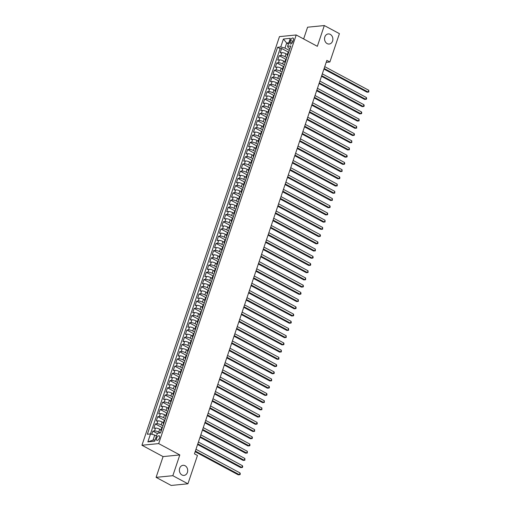 <?xml version="1.0" encoding="UTF-8"?>
<svg xmlns="http://www.w3.org/2000/svg" width="511" height="511" viewBox="0 0 511 511"><rect width="100%" height="100%" fill="white"/><g stroke="black" fill="none" stroke-linecap="round" stroke-linejoin="round"><path stroke-width="0.77" d="M185.091 465.738A5.072 4.158 -95.6 0 1 187.665 471.219A5.072 4.158 -95.6 0 1 184.037 475.409A5.072 4.158 -95.6 0 1 181.98 474.981A5.072 4.158 -95.6 0 1 179.406 469.5A5.072 4.158 -95.6 0 1 183.04 465.31A5.072 4.158 -95.6 0 1 185.091 465.738M330.266 34.365A5.072 4.158 -95.6 0 1 332.84 39.845A5.072 4.158 -95.6 0 1 329.205 44.035A5.072 4.158 -95.6 0 1 327.155 43.607A5.072 4.158 -95.6 0 1 324.581 38.127A5.072 4.158 -95.6 0 1 328.209 33.937A5.072 4.158 -95.6 0 1 330.266 34.365M159.496 437.933A2.536 1.278 -61.8 0 0 159.247 435.838A2.536 1.278 -61.8 0 0 156.602 438.221A2.536 1.278 -61.8 0 0 156.851 440.31A2.536 1.278 -61.8 0 0 159.496 437.933M156.091 477.351L172.833 475.696L179.815 454.937L163.079 456.591L156.091 477.351L171.185 485.45L187.927 483.796L197.463 455.461L194.442 453.838L326.861 60.368L329.876 61.991L339.413 33.649L324.319 25.55L307.584 27.204L303.63 38.951M163.079 456.591L141.943 445.253L279.466 36.62L296.208 34.965L158.685 443.599L141.943 445.253M287.367 54.479L286.051 53.77A3.168 0.875 -161.4 0 0 281.829 52.652L280.181 52.818L281.638 48.488L288.313 52.071M286.875 57.622L285.081 56.657A3.168 0.875 -161.4 0 0 280.858 55.539L279.204 55.705L285.885 59.289M279.204 55.705L277.748 60.036L279.402 59.876A3.168 0.875 -161.4 0 1 283.624 60.994L284.94 61.697M282.513 68.915L281.197 68.212A3.168 0.875 -161.4 0 0 276.968 67.094L275.32 67.254L276.777 62.923L283.452 66.507M280.079 76.139L278.763 75.43A3.168 0.875 -161.4 0 0 274.541 74.312L272.887 74.478L274.35 70.148L281.024 73.725M277.652 83.357L276.336 82.648A3.168 0.875 -161.4 0 0 272.114 81.53L270.46 81.696L271.916 77.365L278.591 80.949M275.225 90.575L273.909 89.872A3.168 0.875 -161.4 0 0 269.68 88.754L268.032 88.914L269.489 84.583L276.164 88.167M272.791 97.793L271.475 97.09A3.168 0.875 -161.4 0 0 267.253 95.972L265.599 96.138L267.055 91.801L273.736 95.385M270.364 105.017L269.048 104.308A3.168 0.875 -161.4 0 0 264.819 103.19L263.171 103.356L264.628 99.025L271.303 102.609M267.93 112.235L266.614 111.526A3.168 0.875 -161.4 0 0 262.392 110.414L260.744 110.574L262.2 106.243L268.875 109.827M265.503 119.453L264.187 118.75A3.168 0.875 -161.4 0 0 259.965 117.632L258.31 117.792L259.767 113.461L266.448 117.045M263.076 126.677L261.76 125.968A3.168 0.875 -161.4 0 0 257.531 124.85L255.883 125.016L257.34 120.679L264.015 124.262M260.642 133.895L259.326 133.186A3.168 0.875 -161.4 0 0 255.104 132.068L253.45 132.234L254.912 127.903L261.587 131.487M258.215 141.113L256.899 140.41A3.168 0.875 -161.4 0 0 252.677 139.292L251.022 139.452L252.479 135.121L259.154 138.705M255.787 148.331L254.472 147.628A3.168 0.875 -161.4 0 0 250.243 146.51L248.595 146.67L250.051 142.339L256.726 145.922M253.354 155.555L252.038 154.846A3.168 0.875 -161.4 0 0 247.816 153.728L246.161 153.894L247.618 149.563L254.299 153.147M250.927 162.773L249.611 162.064A3.168 0.875 -161.4 0 0 245.382 160.946L243.734 161.112L245.191 156.781L251.866 160.365M248.493 169.991L247.177 169.288A3.168 0.875 -161.4 0 0 242.955 168.17L241.301 168.33L242.763 163.999L249.438 167.582M246.066 177.208L244.75 176.506A3.168 0.875 -161.4 0 0 240.528 175.388L238.873 175.554L240.33 171.217L247.011 174.8M243.638 184.433L242.323 183.724A3.168 0.875 -161.4 0 0 238.094 182.606L236.446 182.772L237.902 178.441L244.577 182.025M241.205 191.651L239.889 190.942A3.168 0.875 -161.4 0 0 235.667 189.83L234.012 189.99L235.475 185.659L242.15 189.242M238.778 198.868L237.462 198.166A3.168 0.875 -161.4 0 0 233.233 197.048L231.585 197.208L233.042 192.877L239.716 196.46M236.344 206.093L235.028 205.384A3.168 0.875 -161.4 0 0 230.806 204.266L229.158 204.432L230.614 200.101L237.289 203.678M233.917 213.311L232.601 212.602A3.168 0.875 -161.4 0 0 228.379 211.484L226.724 211.65L228.181 207.319L234.862 210.902M231.489 220.528L230.174 219.826A3.168 0.875 -161.4 0 0 225.945 218.708L224.297 218.868L225.753 214.537L232.428 218.12M229.056 227.746L227.74 227.044A3.168 0.875 -161.4 0 0 223.518 225.926L221.863 226.086L223.326 221.755L230.001 225.338M226.629 234.971L225.313 234.262A3.168 0.875 -161.4 0 0 221.091 233.144L219.436 233.31L220.893 228.979L227.567 232.562M224.201 242.188L222.885 241.479A3.168 0.875 -161.4 0 0 218.657 240.368L217.009 240.528L218.465 236.197L225.14 239.78M221.768 249.406L220.452 248.704A3.168 0.875 -161.4 0 0 216.23 247.586L214.575 247.746L216.038 243.415L222.713 246.998M219.34 256.631L218.025 255.922A3.168 0.875 -161.4 0 0 213.796 254.804L212.148 254.97L213.604 250.633L220.279 254.216M216.907 263.848L215.591 263.139A3.168 0.875 -161.4 0 0 211.369 262.022L209.721 262.188L211.177 257.857L217.852 261.44M214.479 271.066L213.164 270.364A3.168 0.875 -161.4 0 0 208.942 269.246L207.287 269.406L208.744 265.075L215.425 268.658M212.052 278.284L210.736 277.582A3.168 0.875 -161.4 0 0 206.508 276.464L204.86 276.623L206.316 272.293L212.991 275.876M209.619 285.508L208.303 284.799A3.168 0.875 -161.4 0 0 204.081 283.682L202.426 283.848L203.889 279.517L210.564 283.1M207.191 292.726L205.876 292.017A3.168 0.875 -161.4 0 0 201.653 290.9L199.999 291.066L201.455 286.735L208.13 290.318M204.764 299.944L203.448 299.242A3.168 0.875 -161.4 0 0 199.22 298.124L197.572 298.283L199.028 293.953L205.703 297.536M202.33 307.162L201.015 306.459A3.168 0.875 -161.4 0 0 196.792 305.342L195.138 305.508L196.594 301.171L203.276 304.754M199.903 314.386L198.587 313.677A3.168 0.875 -161.4 0 0 194.359 312.56L192.711 312.726L194.167 308.395L200.842 311.978M197.47 321.604L196.154 320.895A3.168 0.875 -161.4 0 0 191.932 319.784L190.277 319.943L191.74 315.613L198.415 319.196M195.042 328.822L193.726 328.119A3.168 0.875 -161.4 0 0 189.504 327.002L187.85 327.161L189.306 322.831L195.988 326.414M192.615 336.046L191.299 335.337A3.168 0.875 -161.4 0 0 187.071 334.22L185.423 334.386L186.879 330.049L193.554 333.632M190.181 343.264L188.866 342.555A3.168 0.875 -161.4 0 0 184.643 341.437L182.989 341.603L184.452 337.273L191.127 340.856M187.754 350.482L186.438 349.78A3.168 0.875 -161.4 0 0 182.21 348.662L180.562 348.821L182.018 344.491L188.693 348.074M185.321 357.7L184.011 356.997A3.168 0.875 -161.4 0 0 179.783 355.88L178.135 356.039L179.591 351.709L186.266 355.292M182.893 364.924L181.577 364.215A3.168 0.875 -161.4 0 0 177.355 363.097L175.701 363.264L177.157 358.933L183.839 362.516M180.466 372.142L179.15 371.433A3.168 0.875 -161.4 0 0 174.922 370.315L173.274 370.481L174.73 366.151L181.405 369.734M178.032 379.36L176.717 378.657A3.168 0.875 -161.4 0 0 172.494 377.54L170.84 377.699L172.303 373.369L178.978 376.952M175.605 386.584L174.289 385.875A3.168 0.875 -161.4 0 0 170.067 384.757L168.413 384.924L169.869 380.586L176.544 384.17M173.178 393.802L171.862 393.093A3.168 0.875 -161.4 0 0 167.634 391.975L165.986 392.141L167.442 387.811L174.117 391.394M170.744 401.02L169.428 400.317A3.168 0.875 -161.4 0 0 165.206 399.2L163.552 399.359L165.015 395.029L171.69 398.612M168.317 408.238L167.001 407.535A3.168 0.875 -161.4 0 0 162.773 406.417L161.125 406.577L162.581 402.246L169.256 405.83M165.883 415.462L164.568 414.753A3.168 0.875 -161.4 0 0 160.345 413.635L158.697 413.801L160.154 409.471L166.829 413.054M163.456 422.68L162.14 421.971A3.168 0.875 -161.4 0 0 157.918 420.853L156.264 421.019L157.72 416.689L164.401 420.272M161.029 429.898L159.713 429.195A3.168 0.875 -161.4 0 0 155.485 428.077L153.837 428.237L155.293 423.906L161.968 427.49M290.548 40.337L290.012 41.928A2.459 1.233 -61.8 0 0 290.254 43.952A2.459 1.233 -61.8 0 0 292.816 41.653L293.352 40.062A2.459 1.233 -61.8 0 0 293.11 38.038A2.459 1.233 -61.8 0 0 290.548 40.337L292.841 41.57M288.408 43.959L286.677 43.026L284.978 48.079L280.75 46.961L277.588 47.274L147.353 434.248L150.521 433.935L147.851 441.874L154.724 441.197L157.401 433.258L160.563 432.945L290.797 45.971L287.629 46.284L288.236 47.759L289.897 48.647M280.75 46.961L283.426 39.021L290.299 38.338L287.629 46.284M160.377 432.958L158.742 432.082L159.713 429.195M162.958 425.823L161.169 424.858L162.14 421.971M165.392 418.605L163.597 417.64L164.568 414.753M167.819 411.381L166.03 410.422L167.001 407.535M170.252 404.163L168.458 403.205L169.428 400.317M172.68 396.945L170.885 395.98L171.862 393.093M175.107 389.727L173.318 388.762L174.289 385.875M177.541 382.503L175.746 381.545L176.717 378.657M179.968 375.285L178.179 374.327L179.15 371.433M182.395 368.067L180.607 367.102L181.577 364.215M184.829 360.849L183.034 359.885L184.011 356.997M187.256 353.625L185.467 352.667L186.438 349.78M189.69 346.407L187.895 345.442L188.866 342.555M192.117 339.189L190.322 338.225L191.299 335.337M194.544 331.965L192.756 331.007L193.726 328.119M196.978 324.747L195.183 323.789L196.154 320.895M199.405 317.529L197.616 316.565L198.587 313.677M201.839 310.311L200.044 309.347L201.015 306.459M204.266 303.087L202.471 302.129L203.448 299.242M206.693 295.869L204.905 294.904L205.876 292.017M209.127 288.651L207.332 287.687L208.303 284.799M211.554 281.427L209.766 280.469L210.736 277.582M213.981 274.209L212.193 273.251L213.164 270.364M216.415 266.991L214.62 266.027L215.591 263.139M218.842 259.773L217.054 258.809L218.025 255.922M221.276 252.549L219.481 251.591L220.452 248.704M223.703 245.331L221.908 244.373L222.885 241.479M226.13 238.113L224.342 237.149L225.313 234.262M228.564 230.895L226.769 229.931L227.74 227.044M230.991 223.671L229.203 222.713L230.174 219.826M233.418 216.453L231.63 215.489L232.601 212.602M235.852 209.235L234.057 208.271L235.028 205.384M238.279 202.011L236.491 201.053L237.462 198.166M240.713 194.793L238.918 193.835L239.889 190.942M243.14 187.575L241.345 186.611L242.323 183.724M245.567 180.357L243.779 179.393L244.75 176.506M248.001 173.133L246.206 172.175L247.177 169.288M250.428 165.915L248.64 164.951L249.611 162.064M252.856 158.697L251.067 157.733L252.038 154.846M255.289 151.473L253.494 150.515L254.472 147.628M257.716 144.255L255.928 143.297L256.899 140.41M260.15 137.037L258.355 136.073L259.326 133.186M262.577 129.82L260.789 128.855L261.76 125.968M265.005 122.595L263.216 121.637L264.187 118.75M267.438 115.377L265.643 114.419L266.614 111.526M269.865 108.16L268.077 107.195L269.048 104.308M272.299 100.942L270.504 99.977L271.475 97.09M274.726 93.717L272.931 92.759L273.909 89.872M277.154 86.5L275.365 85.535L276.336 82.648M279.587 79.282L277.792 78.317L278.763 75.43M282.015 72.057L280.226 71.099L281.197 68.212M284.442 64.84L282.653 63.881L283.624 60.994M281.638 48.488L280.117 48.634L150.451 433.941M158.742 432.082A3.168 0.875 18.6 0 0 154.514 430.965L152.866 431.124L151.805 434.273M155.293 423.906L156.947 423.747A3.168 0.875 18.6 0 1 161.169 424.858M157.72 416.689L159.375 416.522A3.168 0.875 18.6 0 1 163.597 417.64M160.154 409.471L161.802 409.305A3.168 0.875 18.6 0 1 166.03 410.422M162.581 402.246L164.235 402.087A3.168 0.875 18.6 0 1 168.458 403.205M165.015 395.029L166.663 394.862A3.168 0.875 18.6 0 1 170.885 395.98M167.442 387.811L169.09 387.645A3.168 0.875 18.6 0 1 173.318 388.762M169.869 380.586L171.524 380.427A3.168 0.875 18.6 0 1 175.746 381.545M172.303 373.369L173.951 373.209A3.168 0.875 18.6 0 1 178.179 374.327M174.73 366.151L176.384 365.985A3.168 0.875 18.6 0 1 180.607 367.102M177.157 358.933L178.812 358.767A3.168 0.875 18.6 0 1 183.034 359.885M179.591 351.709L181.239 351.549A3.168 0.875 18.6 0 1 185.467 352.667M182.018 344.491L183.673 344.325A3.168 0.875 18.6 0 1 187.895 345.442M184.452 337.273L186.1 337.107A3.168 0.875 18.6 0 1 190.322 338.225M186.879 330.049L188.527 329.889A3.168 0.875 18.6 0 1 192.756 331.007M189.306 322.831L190.961 322.671A3.168 0.875 18.6 0 1 195.183 323.789M191.74 315.613L193.388 315.447A3.168 0.875 18.6 0 1 197.616 316.565M194.167 308.395L195.822 308.229A3.168 0.875 18.6 0 1 200.044 309.347M196.594 301.171L198.249 301.011A3.168 0.875 18.6 0 1 202.471 302.129M199.028 293.953L200.676 293.793A3.168 0.875 18.6 0 1 204.905 294.904M201.455 286.735L203.11 286.569A3.168 0.875 18.6 0 1 207.332 287.687M203.889 279.517L205.537 279.351A3.168 0.875 18.6 0 1 209.766 280.469M206.316 272.293L207.971 272.133A3.168 0.875 18.6 0 1 212.193 273.251M208.744 265.075L210.398 264.909A3.168 0.875 18.6 0 1 214.62 266.027M211.177 257.857L212.825 257.691A3.168 0.875 18.6 0 1 217.054 258.809M213.604 250.633L215.259 250.473A3.168 0.875 18.6 0 1 219.481 251.591M216.038 243.415L217.686 243.255A3.168 0.875 18.6 0 1 221.908 244.373M218.465 236.197L220.113 236.031A3.168 0.875 18.6 0 1 224.342 237.149M220.893 228.979L222.547 228.813A3.168 0.875 18.6 0 1 226.769 229.931M223.326 221.755L224.974 221.595A3.168 0.875 18.6 0 1 229.203 222.713M225.753 214.537L227.408 214.377A3.168 0.875 18.6 0 1 231.63 215.489M228.181 207.319L229.835 207.153A3.168 0.875 18.6 0 1 234.057 208.271M230.614 200.101L232.262 199.935A3.168 0.875 18.6 0 1 236.491 201.053M233.042 192.877L234.696 192.717A3.168 0.875 18.6 0 1 238.918 193.835M235.475 185.659L237.123 185.493A3.168 0.875 18.6 0 1 241.345 186.611M237.902 178.441L239.55 178.275A3.168 0.875 18.6 0 1 243.779 179.393M240.33 171.217L241.984 171.057A3.168 0.875 18.6 0 1 246.206 172.175M242.763 163.999L244.411 163.839A3.168 0.875 18.6 0 1 248.64 164.951M245.191 156.781L246.845 156.615A3.168 0.875 18.6 0 1 251.067 157.733M247.618 149.563L249.272 149.397A3.168 0.875 18.6 0 1 253.494 150.515M250.051 142.339L251.699 142.179A3.168 0.875 18.6 0 1 255.928 143.297M252.479 135.121L254.133 134.955A3.168 0.875 18.6 0 1 258.355 136.073M254.912 127.903L256.56 127.737A3.168 0.875 18.6 0 1 260.789 128.855M257.34 120.679L258.994 120.519A3.168 0.875 18.6 0 1 263.216 121.637M259.767 113.461L261.421 113.301A3.168 0.875 18.6 0 1 265.643 114.419M262.2 106.243L263.848 106.077A3.168 0.875 18.6 0 1 268.077 107.195M264.628 99.025L266.282 98.859A3.168 0.875 18.6 0 1 270.504 99.977M267.055 91.801L268.709 91.641A3.168 0.875 18.6 0 1 272.931 92.759M269.489 84.583L271.137 84.424A3.168 0.875 18.6 0 1 275.365 85.535M271.916 77.365L273.57 77.199A3.168 0.875 18.6 0 1 277.792 78.317M274.35 70.148L275.997 69.981A3.168 0.875 18.6 0 1 280.226 71.099M276.777 62.923L278.431 62.764A3.168 0.875 18.6 0 1 282.653 63.881M287.808 54.856L287.738 54.862A3.168 0.875 -161.4 0 0 287.144 55.15A3.168 0.875 -161.4 0 0 287.495 55.776M288.779 51.969L288.709 51.975A3.168 0.875 -161.4 0 0 288.115 52.263L287.144 55.15M286.345 59.187L286.275 59.193A3.168 0.875 -161.4 0 0 285.687 59.48L284.716 62.368A3.168 0.875 18.6 0 1 285.304 62.08L285.374 62.074M283.918 66.404L283.848 66.411A3.168 0.875 -161.4 0 0 283.26 66.698L282.283 69.585A3.168 0.875 18.6 0 1 282.877 69.304L282.947 69.292M281.491 73.629L281.42 73.635A3.168 0.875 -161.4 0 0 280.826 73.916L279.856 76.803A3.168 0.875 18.6 0 1 280.443 76.522L280.513 76.516M279.057 80.847L278.987 80.853A3.168 0.875 -161.4 0 0 278.399 81.14L277.428 84.028A3.168 0.875 18.6 0 1 278.016 83.74L278.086 83.734M276.63 88.064L276.56 88.071A3.168 0.875 -161.4 0 0 275.966 88.358L274.995 91.245A3.168 0.875 18.6 0 1 275.589 90.958L275.659 90.952M274.196 95.282L274.126 95.295A3.168 0.875 -161.4 0 0 273.538 95.576L272.567 98.463A3.168 0.875 18.6 0 1 273.155 98.182L273.225 98.176M271.769 102.507L271.699 102.513A3.168 0.875 -161.4 0 0 271.111 102.794L270.14 105.688A3.168 0.875 18.6 0 1 270.728 105.4L270.798 105.394M269.342 109.724L269.271 109.731A3.168 0.875 -161.4 0 0 268.677 110.018L267.707 112.905A3.168 0.875 18.6 0 1 268.294 112.618L268.364 112.612M266.908 116.942L266.838 116.949A3.168 0.875 -161.4 0 0 266.25 117.236L265.279 120.123A3.168 0.875 18.6 0 1 265.867 119.842L265.937 119.83M264.481 124.167L264.411 124.173A3.168 0.875 -161.4 0 0 263.823 124.454L262.846 127.341A3.168 0.875 18.6 0 1 263.44 127.06L263.51 127.054M262.047 131.384L261.977 131.391A3.168 0.875 -161.4 0 0 261.389 131.678L260.418 134.565A3.168 0.875 18.6 0 1 261.006 134.278L261.076 134.272M259.62 138.602L259.55 138.609A3.168 0.875 -161.4 0 0 258.962 138.896L257.991 141.783A3.168 0.875 18.6 0 1 258.579 141.496L258.649 141.49M257.193 145.82L257.122 145.833A3.168 0.875 -161.4 0 0 256.528 146.114L255.557 149.001A3.168 0.875 18.6 0 1 256.152 148.72L256.222 148.714M254.759 153.044L254.689 153.051A3.168 0.875 -161.4 0 0 254.101 153.332L253.13 156.225A3.168 0.875 18.6 0 1 253.718 155.938L253.788 155.932M252.332 160.262L252.262 160.269A3.168 0.875 -161.4 0 0 251.674 160.556L250.697 163.443A3.168 0.875 18.6 0 1 251.291 163.156L251.361 163.15M249.905 167.48L249.834 167.487A3.168 0.875 -161.4 0 0 249.24 167.774L248.269 170.661A3.168 0.875 18.6 0 1 248.857 170.374L248.927 170.367M247.471 174.705L247.401 174.711A3.168 0.875 -161.4 0 0 246.813 174.992L245.842 177.879A3.168 0.875 18.6 0 1 246.43 177.598L246.5 177.592M245.044 181.922L244.973 181.929A3.168 0.875 -161.4 0 0 244.379 182.216L243.408 185.103A3.168 0.875 18.6 0 1 244.003 184.816L244.073 184.81M242.61 189.14L242.54 189.147A3.168 0.875 -161.4 0 0 241.952 189.434L240.981 192.321A3.168 0.875 18.6 0 1 241.569 192.034L241.639 192.027M240.183 196.358L240.113 196.365A3.168 0.875 -161.4 0 0 239.525 196.652L238.554 199.539A3.168 0.875 18.6 0 1 239.142 199.258L239.212 199.245M237.756 203.582L237.685 203.589A3.168 0.875 -161.4 0 0 237.091 203.87L236.12 206.757A3.168 0.875 18.6 0 1 236.714 206.476L236.785 206.47M235.322 210.8L235.252 210.807A3.168 0.875 -161.4 0 0 234.664 211.094L233.693 213.981A3.168 0.875 18.6 0 1 234.281 213.694L234.351 213.687M232.895 218.018L232.824 218.025A3.168 0.875 -161.4 0 0 232.237 218.312L231.259 221.199A3.168 0.875 18.6 0 1 231.853 220.912L231.924 220.905M230.467 225.236L230.397 225.249A3.168 0.875 -161.4 0 0 229.803 225.53L228.832 228.417A3.168 0.875 18.6 0 1 229.42 228.136L229.49 228.13M228.034 232.46L227.963 232.467A3.168 0.875 -161.4 0 0 227.376 232.748L226.405 235.641A3.168 0.875 18.6 0 1 226.993 235.354L227.063 235.347M225.607 239.678L225.536 239.685A3.168 0.875 -161.4 0 0 224.942 239.972L223.971 242.859A3.168 0.875 18.6 0 1 224.565 242.572L224.636 242.565M223.173 246.896L223.103 246.902A3.168 0.875 -161.4 0 0 222.515 247.19L221.544 250.077A3.168 0.875 18.6 0 1 222.132 249.796L222.202 249.783M220.746 254.12L220.675 254.127A3.168 0.875 -161.4 0 0 220.088 254.408L219.117 257.295A3.168 0.875 18.6 0 1 219.704 257.014L219.775 257.007M218.318 261.338L218.248 261.345A3.168 0.875 -161.4 0 0 217.654 261.632L216.683 264.519A3.168 0.875 18.6 0 1 217.271 264.232L217.341 264.225M215.885 268.556L215.814 268.562A3.168 0.875 -161.4 0 0 215.227 268.85L214.256 271.737A3.168 0.875 18.6 0 1 214.844 271.45L214.914 271.443M213.457 275.774L213.387 275.787A3.168 0.875 -161.4 0 0 212.8 276.068L211.822 278.955A3.168 0.875 18.6 0 1 212.416 278.674L212.487 278.667M211.024 282.998L210.96 283.005A3.168 0.875 -161.4 0 0 210.366 283.286L209.395 286.173A3.168 0.875 18.6 0 1 209.983 285.892L210.053 285.885M208.597 290.216L208.526 290.222A3.168 0.875 -161.4 0 0 207.939 290.51L206.968 293.397A3.168 0.875 18.6 0 1 207.555 293.11L207.626 293.103M206.169 297.434L206.099 297.44A3.168 0.875 -161.4 0 0 205.505 297.728L204.534 300.615A3.168 0.875 18.6 0 1 205.128 300.327L205.198 300.321M203.736 304.658L203.665 304.665A3.168 0.875 -161.4 0 0 203.078 304.946L202.107 307.833A3.168 0.875 18.6 0 1 202.695 307.552L202.765 307.545M201.308 311.876L201.238 311.882A3.168 0.875 -161.4 0 0 200.651 312.164L199.673 315.057A3.168 0.875 18.6 0 1 200.267 314.77L200.338 314.763M198.881 319.094L198.811 319.1A3.168 0.875 -161.4 0 0 198.217 319.388L197.246 322.275A3.168 0.875 18.6 0 1 197.834 321.987L197.904 321.981M196.448 326.312L196.377 326.318A3.168 0.875 -161.4 0 0 195.79 326.606L194.819 329.493A3.168 0.875 18.6 0 1 195.406 329.212L195.477 329.199M194.02 333.536L193.95 333.542A3.168 0.875 -161.4 0 0 193.362 333.824L192.385 336.711A3.168 0.875 18.6 0 1 192.979 336.43L193.049 336.423M191.587 340.754L191.516 340.76A3.168 0.875 -161.4 0 0 190.929 341.048L189.958 343.935A3.168 0.875 18.6 0 1 190.546 343.648L190.616 343.641M189.159 347.972L189.089 347.978A3.168 0.875 -161.4 0 0 188.502 348.266L187.531 351.153A3.168 0.875 18.6 0 1 188.118 350.865L188.189 350.859M186.732 355.19L186.662 355.202A3.168 0.875 -161.4 0 0 186.068 355.484L185.097 358.371A3.168 0.875 18.6 0 1 185.691 358.09L185.761 358.083M184.299 362.414L184.228 362.42A3.168 0.875 -161.4 0 0 183.641 362.701L182.67 365.595A3.168 0.875 18.6 0 1 183.257 365.308L183.328 365.301M181.871 369.632L181.801 369.638A3.168 0.875 -161.4 0 0 181.213 369.926L180.236 372.813A3.168 0.875 18.6 0 1 180.83 372.525L180.9 372.519M179.444 376.85L179.374 376.856A3.168 0.875 -161.4 0 0 178.78 377.144L177.809 380.031A3.168 0.875 18.6 0 1 178.396 379.743L178.467 379.737M177.01 384.074L176.94 384.08A3.168 0.875 -161.4 0 0 176.352 384.361L175.382 387.249A3.168 0.875 18.6 0 1 175.969 386.968L176.04 386.961M174.583 391.292L174.513 391.298A3.168 0.875 -161.4 0 0 173.919 391.586L172.948 394.473A3.168 0.875 18.6 0 1 173.542 394.185L173.612 394.179M172.15 398.51L172.079 398.516A3.168 0.875 -161.4 0 0 171.492 398.804L170.521 401.691A3.168 0.875 18.6 0 1 171.108 401.403L171.179 401.397M169.722 405.728L169.652 405.734A3.168 0.875 -161.4 0 0 169.064 406.021L168.093 408.909A3.168 0.875 18.6 0 1 168.681 408.628L168.751 408.621M167.295 412.952L167.225 412.958A3.168 0.875 -161.4 0 0 166.631 413.239L165.66 416.126A3.168 0.875 18.6 0 1 166.254 415.845L166.318 415.839M164.861 420.17L164.791 420.176A3.168 0.875 -161.4 0 0 164.203 420.464L163.233 423.351A3.168 0.875 18.6 0 1 163.82 423.063L163.89 423.057M162.434 427.388L162.364 427.394A3.168 0.875 -161.4 0 0 161.776 427.681L160.799 430.569A3.168 0.875 18.6 0 1 161.393 430.281L161.463 430.275M289.303 50.404L284.978 48.079M172.833 475.696L187.927 483.796M179.815 454.937L158.685 443.599M296.208 34.965L317.337 46.309L324.319 25.55M326.19 62.355L329.876 61.991M288.798 42.815L286.677 43.026L283.426 39.021M156.481 435.985L154.744 435.053L153.044 440.105L155.165 439.894M280.117 48.634L277.588 47.274M152.866 431.124L157.311 433.513M285.068 63A3.168 0.875 18.6 0 1 284.716 62.368M282.634 70.218A3.168 0.875 18.6 0 1 282.283 69.585M280.207 77.436A3.168 0.875 18.6 0 1 279.856 76.803M277.773 84.654A3.168 0.875 18.6 0 1 277.428 84.028M275.346 91.878A3.168 0.875 18.6 0 1 274.995 91.245M272.919 99.096A3.168 0.875 18.6 0 1 272.567 98.463M270.485 106.314A3.168 0.875 18.6 0 1 270.14 105.688M268.058 113.538A3.168 0.875 18.6 0 1 267.707 112.905M265.624 120.756A3.168 0.875 18.6 0 1 265.279 120.123M263.197 127.974A3.168 0.875 18.6 0 1 262.846 127.341M260.77 135.191A3.168 0.875 18.6 0 1 260.418 134.565M258.336 142.416A3.168 0.875 18.6 0 1 257.991 141.783M255.909 149.634A3.168 0.875 18.6 0 1 255.557 149.001M253.482 156.851A3.168 0.875 18.6 0 1 253.13 156.225M251.048 164.069A3.168 0.875 18.6 0 1 250.697 163.443M248.621 171.294A3.168 0.875 18.6 0 1 248.269 170.661M246.187 178.511A3.168 0.875 18.6 0 1 245.842 177.879M243.76 185.729A3.168 0.875 18.6 0 1 243.408 185.103M241.333 192.954A3.168 0.875 18.6 0 1 240.981 192.321M238.899 200.171A3.168 0.875 18.6 0 1 238.554 199.539M236.472 207.389A3.168 0.875 18.6 0 1 236.12 206.757M234.044 214.607A3.168 0.875 18.6 0 1 233.693 213.981M231.611 221.831A3.168 0.875 18.6 0 1 231.259 221.199M229.184 229.049A3.168 0.875 18.6 0 1 228.832 228.417M226.75 236.267A3.168 0.875 18.6 0 1 226.405 235.641M224.323 243.492A3.168 0.875 18.6 0 1 223.971 242.859M221.895 250.709A3.168 0.875 18.6 0 1 221.544 250.077M219.462 257.927A3.168 0.875 18.6 0 1 219.117 257.295M217.034 265.145A3.168 0.875 18.6 0 1 216.683 264.519M214.607 272.369A3.168 0.875 18.6 0 1 214.256 271.737M212.174 279.587A3.168 0.875 18.6 0 1 211.822 278.955M209.746 286.805A3.168 0.875 18.6 0 1 209.395 286.173M207.313 294.023A3.168 0.875 18.6 0 1 206.968 293.397M204.885 301.247A3.168 0.875 18.6 0 1 204.534 300.615M202.458 308.465A3.168 0.875 18.6 0 1 202.107 307.833M200.025 315.683A3.168 0.875 18.6 0 1 199.673 315.057M197.597 322.907A3.168 0.875 18.6 0 1 197.246 322.275M195.164 330.125A3.168 0.875 18.6 0 1 194.819 329.493M192.736 337.343A3.168 0.875 18.6 0 1 192.385 336.711M190.309 344.561A3.168 0.875 18.6 0 1 189.958 343.935M187.876 351.785A3.168 0.875 18.6 0 1 187.531 351.153M185.448 359.003A3.168 0.875 18.6 0 1 185.097 358.371M183.021 366.221A3.168 0.875 18.6 0 1 182.67 365.595M180.587 373.445A3.168 0.875 18.6 0 1 180.236 372.813M178.16 380.663A3.168 0.875 18.6 0 1 177.809 380.031M175.727 387.881A3.168 0.875 18.6 0 1 175.382 387.249M173.299 395.099A3.168 0.875 18.6 0 1 172.948 394.473M170.872 402.323A3.168 0.875 18.6 0 1 170.521 401.691M168.438 409.541A3.168 0.875 18.6 0 1 168.093 408.909M166.011 416.759A3.168 0.875 18.6 0 1 165.66 416.126M163.584 423.977A3.168 0.875 18.6 0 1 163.233 423.351M150.521 433.935L154.744 435.053M161.15 431.201A3.168 0.875 18.6 0 1 160.799 430.569M147.851 441.874L153.044 440.105M323.936 69.062L367.051 92.204L368.182 92.089L324.14 68.448M368.789 90.287L368.814 92.006L368.182 92.089L368.789 90.287L324.747 66.647M321.502 76.28L364.624 99.421L365.755 99.313L321.713 75.673M366.361 97.505L366.623 98.502L366.381 99.223L365.755 99.313L366.361 97.505L322.32 73.865M319.075 83.497L362.197 106.639L363.327 106.531L319.279 82.891M363.934 104.723L364.196 105.72L363.953 106.441L363.327 106.531L363.934 104.723L319.886 81.083M316.648 90.722L359.763 113.864L360.894 113.749L316.852 90.108M361.501 111.941L361.769 112.937L361.52 113.659L360.894 113.749L361.501 111.941L317.459 88.307M314.214 97.94L357.336 121.081L358.467 120.966L314.418 97.326M359.073 119.165L359.092 120.883L358.467 120.966L359.073 119.165L315.025 95.525M311.787 105.157L354.902 128.299L356.033 128.191L311.991 104.551M356.646 126.383L356.665 128.101L356.033 128.191L356.646 126.383L312.598 102.743M309.359 112.375L352.475 135.517L353.606 135.409L309.564 111.768M354.212 133.601L354.474 134.597L354.232 135.319L353.606 135.409L354.212 133.601L310.171 109.961M306.926 119.6L350.048 142.741L351.178 142.626L307.13 118.986M351.785 140.825L351.804 142.543L351.178 142.626L351.785 140.825L307.737 117.185M304.499 126.817L347.614 149.959L348.745 149.844L304.703 126.211M349.352 148.043L349.377 149.761L348.745 149.844L349.352 148.043L305.31 124.403M302.065 134.035L345.187 157.177L346.317 157.069L302.269 133.428M346.924 155.261L347.186 156.257L346.943 156.979L346.317 157.069L346.924 155.261L302.882 131.621M299.638 141.253L342.753 164.395L343.89 164.286L299.842 140.646M344.497 162.479L344.759 163.475L344.516 164.197L343.89 164.286L344.497 162.479L300.449 138.845M297.21 148.477L340.326 171.619L341.457 171.504L297.415 147.864M342.063 169.703L342.083 171.421L341.457 171.504L342.063 169.703L298.022 146.063M294.777 155.695L337.899 178.837L339.029 178.729L294.981 155.089M339.636 176.921L339.898 177.917L339.655 178.639L339.029 178.729L339.636 176.921L295.588 153.281M292.349 162.913L335.465 186.055L336.596 185.947L292.554 162.306M337.209 184.139L337.228 185.857L336.596 185.947L337.209 184.139L293.161 160.499M289.922 170.137L333.038 193.279L334.168 193.164L290.127 169.524M334.775 191.363L334.794 193.081L334.168 193.164L334.775 191.363L290.733 167.723M287.489 177.355L330.611 200.497L331.741 200.382L287.693 176.749M332.348 198.581L332.367 200.299L331.741 200.382L332.348 198.581L288.3 174.941M285.061 184.573L328.177 207.715L329.308 207.607L285.266 183.966M329.914 205.799L330.183 206.795L329.94 207.517L329.308 207.607L329.914 205.799L285.873 182.159M282.628 191.791L325.75 214.933L326.88 214.824L282.832 191.184M327.487 213.017L327.749 214.013L327.506 214.735L326.88 214.824L327.487 213.017L283.445 189.383M280.2 199.015L323.316 222.157L324.453 222.042L280.405 198.402M325.06 220.241L325.079 221.959L324.453 222.042L325.06 220.241L281.012 196.601M277.773 206.233L320.889 229.375L322.019 229.26L277.978 205.626M322.626 227.459L322.645 229.177L322.019 229.26L322.626 227.459L278.584 203.819M275.34 213.451L318.462 236.593L319.592 236.484L275.544 212.844M320.199 234.677L320.461 235.673L320.218 236.395L319.592 236.484L320.199 234.677L276.151 211.037M272.912 220.669L316.028 243.817L317.159 243.702L273.117 220.062M317.765 241.895L318.034 242.891L317.791 243.613L317.159 243.702L317.765 241.895L273.724 218.261M270.479 227.893L313.601 251.035L314.731 250.92L270.689 227.28M315.338 249.119L315.357 250.837L314.731 250.92L315.338 249.119L271.296 225.479M268.051 235.111L311.173 258.253L312.304 258.144L268.256 234.504M312.911 256.337L313.173 257.333L312.93 258.055L312.304 258.144L312.911 256.337L268.863 232.697M265.624 242.329L308.74 265.471L309.87 265.362L265.829 241.722M310.477 263.555L310.745 264.551L310.503 265.273L309.87 265.362L310.477 263.555L266.435 239.915M263.191 249.553L306.313 272.695L307.443 272.58L263.395 248.94M308.05 270.779L308.069 272.497L307.443 272.58L308.05 270.779L264.008 247.139M260.763 256.771L303.879 279.913L305.01 279.798L260.968 256.164M305.623 277.997L305.642 279.715L305.01 279.798L305.623 277.997L261.575 254.357M258.336 263.989L301.452 287.131L302.582 287.022L258.54 263.382M303.189 285.215L303.451 286.211L303.208 286.933L302.582 287.022L303.189 285.215L259.147 261.575M255.902 271.207L299.024 294.349L300.155 294.24L256.107 270.6M300.762 292.433L301.024 293.429L300.781 294.151L300.155 294.24L300.762 292.433L256.714 268.799M253.475 278.431L296.591 301.573L297.721 301.458L253.68 277.818M298.328 299.657L298.354 301.375L297.721 301.458L298.328 299.657L254.286 276.017M251.042 285.649L294.164 308.791L295.294 308.682L251.252 285.042M295.901 306.875L296.163 307.871L295.92 308.593L295.294 308.682L295.901 306.875L251.859 283.235M248.614 292.867L291.73 316.009L292.867 315.9L248.819 292.26M293.474 314.093L293.736 315.089L293.493 315.811L292.867 315.9L293.474 314.093L249.425 290.452M246.187 300.091L289.303 323.233L290.433 323.118L246.391 299.478M291.04 321.317L291.308 322.307L291.059 323.035L290.433 323.118L291.04 321.317L246.998 297.677M243.753 307.309L286.875 330.451L288.006 330.336L243.958 306.702M288.613 328.535L288.632 330.253L288.006 330.336L288.613 328.535L244.565 304.895M241.326 314.527L284.442 337.669L285.572 337.56L241.531 313.92M286.186 335.753L286.205 337.471L285.572 337.56L286.186 335.753L242.137 312.112M238.899 321.745L282.015 344.887L283.145 344.778L239.103 321.138M283.752 342.97L284.014 343.967L283.771 344.689L283.145 344.778L283.752 342.97L239.71 319.33M236.465 328.969L279.587 352.111L280.718 351.996L236.67 328.356M281.325 350.195L281.344 351.913L280.718 351.996L281.325 350.195L237.276 326.555M234.038 336.187L277.154 359.329L278.284 359.214L234.242 335.58M278.891 357.413L278.917 359.131L278.284 359.214L278.891 357.413L234.849 333.772M231.604 343.405L274.726 366.547L275.857 366.438L231.809 342.798M276.464 364.63L276.726 365.627L276.483 366.349L275.857 366.438L276.464 364.63L232.422 340.99M229.177 350.623L272.293 373.771L273.43 373.656L229.382 350.016M274.037 371.848L274.298 372.845L274.056 373.567L273.43 373.656L274.037 371.848L229.988 348.215M226.75 357.847L269.865 380.989L270.996 380.874L226.954 357.234M271.603 379.073L271.622 380.791L270.996 380.874L271.603 379.073L227.561 355.432M224.316 365.065L267.438 388.207L268.569 388.098L224.521 364.458M269.176 386.29L269.438 387.287L269.195 388.009L268.569 388.098L269.176 386.29L225.127 362.65M221.889 372.283L265.005 395.425L266.135 395.316L222.093 371.676M266.742 393.508L267.01 394.505L266.768 395.227L266.135 395.316L266.742 393.508L222.7 369.868M219.455 379.507L262.577 402.649L263.708 402.534L219.666 378.894M264.315 400.733L264.334 402.451L263.708 402.534L264.315 400.733L220.273 377.092M217.028 386.725L260.15 409.867L261.281 409.752L217.232 386.118M261.887 407.95L261.907 409.669L261.281 409.752L261.887 407.95L217.839 384.31M214.601 393.943L257.716 417.085L258.847 416.976L214.805 393.336M259.454 415.168L259.722 416.165L259.479 416.887L258.847 416.976L259.454 415.168L215.412 391.528M212.167 401.161L255.289 424.302L256.42 424.194L212.372 400.554M257.027 422.386L257.288 423.383L257.046 424.104L256.42 424.194L257.027 422.386L212.985 398.752M209.74 408.385L252.856 431.527L253.986 431.412L209.944 407.772M254.599 429.61L254.619 431.329L253.986 431.412L254.599 429.61L210.551 405.97M207.313 415.603L250.428 438.745L251.559 438.636L207.517 414.996M252.166 436.828L252.428 437.825L252.185 438.547L251.559 438.636L252.166 436.828L208.124 413.188M204.879 422.821L248.001 445.962L249.132 445.854L205.083 422.214M249.738 444.046L250 445.043L249.758 445.764L249.132 445.854L249.738 444.046L205.69 420.406M202.452 430.045L245.567 453.187L246.698 453.072L202.656 429.432M247.305 451.27L247.33 452.989L246.698 453.072L247.305 451.27L203.263 427.63M200.018 437.263L243.14 460.405L244.271 460.29L200.229 436.65M244.878 458.488L244.897 460.207L244.271 460.29L244.878 458.488L200.836 434.848M197.591 444.481L240.713 467.622L241.844 467.514L197.795 443.874M242.45 465.706L242.712 466.703L242.47 467.424L241.844 467.514L242.45 465.706L198.402 442.066M195.164 451.698L238.279 474.84L239.41 474.732L195.368 451.092M240.017 472.924L240.285 473.921L240.036 474.642L239.41 474.732L240.017 472.924L195.975 449.284M285.081 56.657L286.051 53.77M280.858 55.539L281.829 52.652M154.514 430.965L155.485 428.077M156.947 423.747L157.918 420.853M159.375 416.522L160.345 413.635M161.802 409.305L162.773 406.417M164.235 402.087L165.206 399.2M166.663 394.862L167.634 391.975M169.09 387.645L170.067 384.757M171.524 380.427L172.494 377.54M173.951 373.209L174.922 370.315M176.384 365.985L177.355 363.097M178.812 358.767L179.783 355.88M181.239 351.549L182.21 348.662M183.673 344.325L184.643 341.437M186.1 337.107L187.071 334.22M188.527 329.889L189.504 327.002M190.961 322.671L191.932 319.784M193.388 315.447L194.359 312.56M195.822 308.229L196.792 305.342M198.249 301.011L199.22 298.124M200.676 293.793L201.653 290.9M203.11 286.569L204.081 283.682M205.537 279.351L206.508 276.464M207.971 272.133L208.942 269.246M210.398 264.909L211.369 262.022M212.825 257.691L213.796 254.804M215.259 250.473L216.23 247.586M217.686 243.255L218.657 240.368M220.113 236.031L221.091 233.144M222.547 228.813L223.518 225.926M224.974 221.595L225.945 218.708M227.408 214.377L228.379 211.484M229.835 207.153L230.806 204.266M232.262 199.935L233.233 197.048M234.696 192.717L235.667 189.83M237.123 185.493L238.094 182.606M239.55 178.275L240.528 175.388M241.984 171.057L242.955 168.17M244.411 163.839L245.382 160.946M246.845 156.615L247.816 153.728M249.272 149.397L250.243 146.51M251.699 142.179L252.677 139.292M254.133 134.955L255.104 132.068M256.56 127.737L257.531 124.85M258.994 120.519L259.965 117.632M261.421 113.301L262.392 110.414M263.848 106.077L264.819 103.19M266.282 98.859L267.253 95.972M268.709 91.641L269.68 88.754M271.137 84.424L272.114 81.53M273.57 77.199L274.541 74.312M275.997 69.981L276.968 67.094M278.431 62.764L279.402 59.876M287.738 54.862L288.709 51.975M285.304 62.08L286.275 59.193M282.877 69.304L283.848 66.411M280.443 76.522L281.42 73.635M278.016 83.74L278.987 80.853M275.589 90.958L276.56 88.071M273.155 98.182L274.126 95.295M270.728 105.4L271.699 102.513M268.294 112.618L269.271 109.731M265.867 119.842L266.838 116.949M263.44 127.06L264.411 124.173M261.006 134.278L261.977 131.391M258.579 141.496L259.55 138.609M256.152 148.72L257.122 145.833M253.718 155.938L254.689 153.051M251.291 163.156L252.262 160.269M248.857 170.374L249.834 167.487M246.43 177.598L247.401 174.711M244.003 184.816L244.973 181.929M241.569 192.034L242.54 189.147M239.142 199.258L240.113 196.365M236.714 206.476L237.685 203.589M234.281 213.694L235.252 210.807M231.853 220.912L232.824 218.025M229.42 228.136L230.397 225.249M226.993 235.354L227.963 232.467M224.565 242.572L225.536 239.685M222.132 249.796L223.103 246.902M219.704 257.014L220.675 254.127M217.271 264.232L218.248 261.345M214.844 271.45L215.814 268.562M212.416 278.674L213.387 275.787M209.983 285.892L210.96 283.005M207.555 293.11L208.526 290.222M205.128 300.327L206.099 297.44M202.695 307.552L203.665 304.665M200.267 314.77L201.238 311.882M197.834 321.987L198.811 319.1M195.406 329.212L196.377 326.318M192.979 336.43L193.95 333.542M190.546 343.648L191.516 340.76M188.118 350.865L189.089 347.978M185.691 358.09L186.662 355.202M183.257 365.308L184.228 362.42M180.83 372.525L181.801 369.638M178.396 379.743L179.374 376.856M175.969 386.968L176.94 384.08M173.542 394.185L174.513 391.298M171.108 401.403L172.079 398.516M168.681 408.628L169.652 405.734M166.254 415.845L167.225 412.958M163.82 423.063L164.791 420.176M161.393 430.281L162.364 427.394M292.075 43.033L290.012 41.928"/></g></svg>
